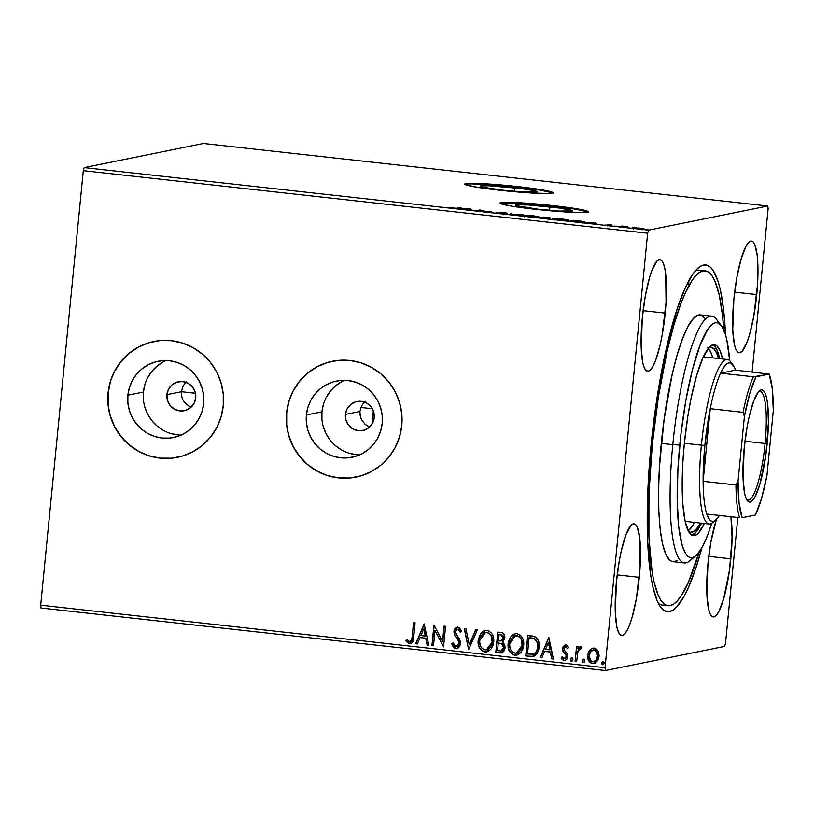<?xml version="1.0" encoding="UTF-8"?>
<svg xmlns="http://www.w3.org/2000/svg" width="814" height="814" viewBox="0 0 814 814"><rect width="100%" height="100%" fill="white"/><g stroke="black" fill="none" stroke-linecap="round" stroke-linejoin="round"><path stroke-width="1.22" d="M549.938 206.848A28.755 1.791 -174.4 0 1 572.7 210.836A28.755 1.791 -174.4 0 1 538.217 209.218L515.954 205.616L515.466 205.22L516.066 204.925L517.745 204.752L528.418 204.996L560.215 208.119L572.7 210.846L559.747 211.07L538.217 209.218A28.755 1.791 -174.4 0 1 515.455 205.23A28.755 1.791 -174.4 0 1 549.938 206.848L549.603 210.338L549.938 206.848M514.631 187.841A28.755 1.791 -174.4 0 1 537.393 191.839A28.755 1.791 -174.4 0 1 502.91 190.211L482.214 187.108L480.636 186.61L480.148 186.213L480.748 185.928L488.726 185.785L519.983 188.472L532.722 190.384L537.382 191.839L524.43 192.063L502.91 190.211A28.755 1.791 -174.4 0 1 480.148 186.223A28.755 1.791 -174.4 0 1 514.631 187.841L514.285 191.331L514.631 187.841M552.665 193.04A44.332 2.757 5.6 0 0 517.806 187.2L517.857 186.61A44.332 2.757 -174.4 0 1 552.95 192.765A44.332 2.757 -174.4 0 1 499.786 190.273L532.977 193.122L549.419 193.488L552.95 192.776L545.756 190.527L526.109 187.576L484.676 183.761L468.223 183.394L464.702 184.106L465.466 184.717L477.319 187.301L499.786 190.273A44.332 2.757 -174.4 0 1 464.702 184.117A44.332 2.757 -174.4 0 1 517.857 186.61L517.806 187.2A44.332 2.757 5.6 0 0 464.926 184.432M587.983 212.037A44.332 2.757 5.6 0 0 553.113 206.207L553.174 205.616A44.332 2.757 -174.4 0 1 588.268 211.772A44.332 2.757 -174.4 0 1 535.103 209.269L575.03 212.444L584.737 212.495L588.257 211.782L581.064 209.534L561.426 206.583L519.983 202.767L503.54 202.391L500.946 202.655L500.02 203.113L500.783 203.724L512.637 206.308L535.103 209.269A44.332 2.757 -174.4 0 1 500.02 203.124A44.332 2.757 -174.4 0 1 553.174 205.616L553.113 206.207A44.332 2.757 5.6 0 0 500.244 203.439M667.989 605.708L662.26 605.077A168.478 33.425 -83.7 0 1 658.434 603.439A168.478 33.425 96.3 0 0 665.211 604.761M701.912 547.761A174.389 34.595 -83.7 0 1 660.805 607.234A174.389 34.595 -83.7 0 1 651.037 445.462L647.639 495.431L647.588 540.476L650.905 576.729L652.706 586.284L657.285 601.047L660.012 606.115L662.983 609.554L666.188 611.355L669.596 611.477L673.158 609.94L676.851 606.745L684.482 595.543L688.349 587.637L695.99 567.602L701.912 547.761M189.052 406.237L184.646 402.543L183.048 400.132L181.939 397.456L181.38 391.717L166.921 394.648A14.774 14.459 78.6 0 1 178.388 381.756A14.774 14.459 78.6 0 1 195.716 397.832L194.068 403.337L190.476 407.753L185.5 410.419L179.874 410.917L174.481 409.198L170.116 405.494L167.47 400.386L166.921 394.648L168.569 389.153L172.151 384.737L177.137 382.071L182.753 381.562L188.156 383.292L192.511 386.986L195.167 392.094L195.716 397.832A14.774 14.459 78.6 0 1 184.249 410.724A14.774 14.459 78.6 0 1 166.921 394.648L181.38 391.717L181.939 397.456L183.048 400.132L186.681 404.609L191.127 407.183M367.572 426.017L365.191 424.389L361.569 419.912L359.89 414.397L359.89 411.497L345.441 414.428A14.774 14.459 78.6 0 1 356.898 401.536A14.774 14.459 78.6 0 1 374.226 417.613L372.588 423.117L368.996 427.533L364.011 430.189L358.394 430.698L352.991 428.968L348.636 425.274L345.981 420.166L345.441 414.428L347.079 408.933L350.671 404.517L355.657 401.851L361.274 401.343L366.676 403.072L371.031 406.766L373.687 411.874L374.226 417.613A14.774 14.459 78.6 0 1 362.769 430.504A14.774 14.459 78.6 0 1 345.441 414.428L359.89 411.497L360.46 417.236L361.569 419.912L365.191 424.389L369.648 426.963M166.005 360.531A38.899 38.044 -101.4 0 0 143.427 392.043L127.89 395.187A38.899 38.044 78.6 0 1 158.058 361.263A38.899 38.044 78.6 0 1 203.673 403.581L202.198 411.039L199.338 418.05L195.177 424.338L189.896 429.68L183.679 433.842L176.78 436.691L169.454 438.095L161.986 438.024L154.67 436.457L147.782 433.475L141.575 429.182L136.304 423.738L132.163 417.358L129.324 410.297L127.879 402.808L127.89 395.187L129.355 387.729L132.224 380.718L136.376 374.43L141.667 369.098L147.873 364.926L154.772 362.088L162.098 360.673L169.566 360.755L176.882 362.311L183.781 365.303L189.977 369.597L195.248 375.04L199.389 381.41L202.238 388.482L203.683 395.97L203.673 403.581A38.899 38.044 78.6 0 1 173.494 437.515A38.899 38.044 78.6 0 1 127.89 395.187L143.427 392.043A38.899 38.044 -101.4 0 0 181.095 435.103M344.515 380.311A38.899 38.044 -101.4 0 0 321.937 411.823L306.4 414.967A38.899 38.044 78.6 0 1 336.579 381.044A38.899 38.044 78.6 0 1 382.183 423.361L380.718 430.82L377.849 437.83L373.697 444.118L368.406 449.45L362.199 453.622L355.291 456.471L347.975 457.875L340.506 457.804L333.191 456.237L326.292 453.256L320.095 448.962L314.825 443.518L310.683 437.138L307.834 430.077L306.39 422.588L306.4 414.967L307.865 407.509L310.734 400.498L314.896 394.21L320.177 388.878L326.394 384.707L333.292 381.868L340.618 380.453L348.087 380.535L355.403 382.092L362.291 385.073L368.498 389.377L373.768 394.81L377.899 401.19L380.749 408.262L382.193 415.751L382.183 423.361A38.899 38.044 78.6 0 1 352.014 457.285A38.899 38.044 78.6 0 1 306.4 414.967L321.937 411.823A38.899 38.044 -101.4 0 0 359.615 454.884M332.814 361.182A59.117 57.825 -101.4 0 0 332.57 361.223A59.117 57.825 -101.4 0 0 286.711 412.79L286.589 412.81A59.117 57.825 78.6 0 1 332.448 361.253A59.117 57.825 78.6 0 1 401.76 425.569L401.78 413.99L399.582 402.615L395.258 391.87L388.96 382.183L380.952 373.911L371.53 367.389L361.05 362.851L349.928 360.47L338.583 360.358L327.452 362.505L316.972 366.819L307.529 373.158L299.491 381.267L293.172 390.822L288.817 401.475L286.589 412.81L286.569 424.389L288.767 435.765L293.091 446.51L299.379 456.196L307.397 464.468L316.819 471.001L327.289 475.539L338.421 477.91L349.766 478.022L360.887 475.885L371.377 471.56L380.82 465.221L388.858 457.122L395.177 447.558L399.532 436.904L401.76 425.569A59.117 57.825 78.6 0 1 355.901 477.126A59.117 57.825 78.6 0 1 286.589 412.81L286.711 412.79A59.117 57.825 -101.4 0 0 356.023 477.106A59.117 57.825 -101.4 0 0 356.257 477.055M154.304 341.402A59.117 57.825 -101.4 0 0 154.05 341.453A59.117 57.825 -101.4 0 0 108.191 393.009L108.069 393.03A59.117 57.825 78.6 0 1 153.927 341.473A59.117 57.825 78.6 0 1 223.24 405.789L223.26 394.21L221.062 382.834L216.738 372.09L210.45 362.403L202.442 354.131L193.01 347.609L182.54 343.07L171.418 340.69L160.073 340.578L148.942 342.725L138.451 347.049L129.009 353.378L120.971 361.487L114.662 371.042L110.297 381.695L108.069 393.03L108.059 404.609L110.246 415.985L114.581 426.729L120.869 436.416L128.877 444.688L138.299 451.221L148.779 455.759L159.9 458.129L171.245 458.241L182.377 456.105L192.867 451.78L202.31 445.441L210.338 437.342L216.656 427.777L221.011 417.124L223.24 405.789A59.117 57.825 78.6 0 1 177.381 457.346A59.117 57.825 78.6 0 1 108.069 393.03L108.191 393.009A59.117 57.825 -101.4 0 0 177.503 457.326A59.117 57.825 -101.4 0 0 177.737 457.275M639.285 577.33A56.156 11.142 -83.7 0 1 621.662 635.459A56.156 11.142 -83.7 0 1 616.401 581.959L615.292 612.555L616.941 627.309L618.416 632.061L620.248 634.808L622.374 635.429L624.714 633.903L627.177 630.29L629.66 624.735L632.071 617.45L636.324 598.85L640.14 566.493L639.804 538.563L637.281 527.218L635.439 524.481L633.312 523.86L630.982 525.386L626.037 534.554L621.367 550.579L619.362 560.439L616.401 581.959A56.156 11.142 -83.7 0 1 634.035 523.829A56.156 11.142 -83.7 0 1 639.285 577.33L617.185 574.877L639.285 577.33M730.84 558.801A56.156 11.142 -83.7 0 1 713.217 616.931A56.156 11.142 -83.7 0 1 707.956 563.43L706.847 594.027L708.495 608.78L709.961 613.532L711.802 616.279L713.929 616.9L716.269 615.374L718.721 611.762L723.626 598.921L729.558 569.729L732.061 537.627L730.921 516.737A56.156 11.142 -83.7 0 1 730.84 558.801L708.74 556.349L730.84 558.801M756.745 294.566A56.156 11.142 -83.7 0 1 739.122 352.706A56.156 11.142 -83.7 0 1 733.862 299.206L732.753 329.802L734.401 344.556L735.876 349.308L737.708 352.045L739.834 352.666L742.175 351.139L747.12 341.982L749.531 334.686L753.784 316.097L757.6 283.73L757.264 255.8L754.741 244.465L752.899 241.727L750.773 241.107L748.432 242.623L745.98 246.235L741.076 259.076L736.823 277.676L733.862 299.206A56.156 11.142 -83.7 0 1 751.485 241.066A56.156 11.142 -83.7 0 1 756.745 294.566L734.645 292.124L756.745 294.566M665.201 313.095A56.156 11.142 -83.7 0 1 647.568 371.235A56.156 11.142 -83.7 0 1 642.307 317.735L641.198 348.331L642.846 363.085L644.322 367.836L646.153 370.574L648.28 371.194L650.62 369.668L653.082 366.066L655.565 360.51L660.235 344.475L662.23 334.625L666.045 302.259L665.71 274.328L664.662 267.745L663.186 262.993L661.355 260.256L659.228 259.635L656.888 261.162L651.943 270.319L649.531 277.605L645.278 296.204L642.307 317.735A56.156 11.142 -83.7 0 1 659.94 259.595A56.156 11.142 -83.7 0 1 665.201 313.095L643.091 310.653L665.201 313.095M41.015 607.997L605.362 670.522L724.613 646.387L605.362 670.522L605.046 667.714L40.7 605.178L83.303 170.675L647.649 233.201L605.046 667.714L647.649 233.201L648.534 230.138L84.198 167.613L203.449 143.478L767.795 206.003L648.534 230.138L767.795 206.003L768.111 208.822L752.116 371.967L768.111 208.822L767.795 206.003L203.449 143.478L84.198 167.613L648.534 230.138L647.649 233.201L83.303 170.675L84.198 167.613L83.303 170.675L40.7 605.178L605.046 667.714L605.362 670.522L41.015 607.997L40.7 605.178L41.015 607.997M725.508 643.325L737.84 517.501L725.508 643.325L724.613 646.387L725.508 643.325M632.325 227.676L636.426 228.632L643.284 228.551L633.251 227.605L632.132 227.737L632.661 228.042L637.087 228.703L643.905 228.866L632.091 227.788M618.905 226.668L627.36 226.658L621.988 226.048L618.905 226.668L626.292 226.648L621.988 226.048L618.905 226.668M611.294 224.847L607.447 224.715L610.134 225.498L605.056 225.02L611.497 225.682L609.055 224.868L611.528 224.868L607.539 224.684L610.429 225.478L605.056 225.02L611.996 225.641L609.106 224.847L611.294 224.847M584.014 222.161C585.113 222.008 584.259 221.703 581.461 221.245L573.768 220.35L569.556 221.205L584.014 222.161L573.768 220.35L569.556 221.205L584.391 221.988M549.562 218.61L547.456 218.04L550.244 218.071L543.793 217.033L539.58 217.877L549.562 218.61L547.456 218.04L550.213 217.877L543.793 217.033L539.58 217.877L549.715 218.539M512.444 214.876L523.382 214.764L513.593 214.682L510.205 213.309L512.708 214.906L523.382 214.764L513.593 214.682L510.205 213.309L512.444 214.876M477.309 210.979L480.443 210.348L487.383 212.098L491.595 211.243L486.904 211.711L479.965 209.951L475.752 210.806L480.443 210.348L487.383 212.098L491.595 211.243L486.904 211.711L479.965 209.951L475.752 210.806L477.309 210.979M456.756 208.262L449.776 207.814L456.929 208.588L461.111 207.865L459.554 207.692L456.715 208.588L449.776 207.814L458.262 208.445L461.111 207.865L459.554 207.692L456.756 208.262M470.146 208.872L459.472 209.005L472.649 210.47L470.411 208.893L470.065 209.758L470.146 208.872L459.472 209.005L472.649 210.47L470.146 208.872M504.955 213.726L501.078 212.566L507.275 213.166L504.09 212.596L499.511 212.393L503.388 213.767L495.95 212.79L504.293 213.777L501.017 212.576L507.275 213.166L503.133 212.495L499.369 212.485L503.205 213.573L495.95 212.79L505.097 213.655M523.066 215.395C521.794 215.629 523.646 216.066 528.642 216.707L538.583 217.114C539.906 216.88 538.023 216.432 532.956 215.791L522.751 215.598L535.297 217.196L538.919 216.911L533.852 215.893L522.73 215.557M553.042 218.722C551.76 218.956 553.622 219.383 558.618 220.024L568.559 220.431C569.881 220.197 567.999 219.76 562.932 219.119L552.95 219.058L565.272 220.523L568.894 220.228L564.682 219.322L552.706 218.874M594.698 222.67L584.025 222.802L597.201 224.267L594.698 222.67L594.617 223.555L594.698 222.67L584.025 222.802L597.201 224.267L594.698 222.67M614.295 226.068L615.231 226.282M626.18 227.381L627.126 227.594M645.563 229.528L646.499 229.741M593.141 648.066L589.56 650.62L587.962 655.229L589.743 650.111L587.718 655.27L589.377 661.406L592.887 663.583C589.143 662.27 587.505 659.482 587.962 655.229L587.718 655.27C587.26 659.533 588.898 662.321 592.643 663.634L594.21 663.552L592.643 663.634L594.128 663.573L599.084 656.532L598.107 651.027L594.169 648.086L592.745 648.148L589.743 650.111L588.339 652.533L587.667 656.623L588.603 660.52L590.221 662.647L592.643 663.634L595.217 663.196L598.188 659.889L599.135 655.83L598.412 651.668L596.509 649.033L592.907 648.117L589.743 650.111L592.867 648.127M580.84 646.611L577.899 648.789L578.123 646.581L576.566 646.408L575.101 661.426L576.648 661.599L578.052 650.915L579.059 649.094L581.074 648.778L581.969 647.262L579.904 646.754L577.899 648.789L578.123 646.581L576.566 646.408L575.101 661.426L576.8 646.428L575.101 661.426L576.648 661.599L577.889 651.424L581.969 647.262L580.27 646.642M564.295 658.557L566.432 656.349L564.061 658.607L562.087 656.786L561.06 658.078L563.339 660.154L561.304 658.027L564.051 660.469L565.038 660.408L564.051 660.469C566.29 660.235 567.521 658.902 567.745 656.491L567.46 654.11L564.306 650.071L564.071 648.666L565.771 646.804L567.602 648.605L568.63 647.425L565.17 644.963L563.095 646.591L562.515 649.765L563.095 651.576L565.964 654.924L566.117 656.817L564.478 658.597L562.087 656.786L561.06 658.078L562.25 659.676L564.794 660.449L566.666 659.279L567.633 657.244L567.46 654.11L564.438 650.315L564.071 648.666L565.425 646.815L567.602 648.605L568.63 647.425L566.758 645.258L565.048 644.983M530.423 656.471L534.778 655.86L537.26 653.316L538.868 649.114L539.072 643.304L538.227 640.272L535.927 637.281L533.241 636.141L527.757 635.408L525.742 655.952L533.272 656.399L539.133 647.313C539.774 643.121 538.583 639.692 535.531 637.016L527.757 635.408L525.742 655.952L527.991 635.429L525.986 655.911L530.423 656.471M495.767 652.635L502.33 652.625L504.181 650.793L505.128 647.771L504.67 644.535L502.462 642.165L504.558 639.224L504.436 635.052L502.533 632.865L497.781 632.081L495.767 652.635L498.015 632.112L495.767 652.635L501.261 653.021L505.128 647.771L502.462 642.165L504.782 638.003C505.067 634.767 503.683 632.895 500.63 632.397L497.781 632.081L495.767 652.635M468.64 649.633L477.37 629.822L475.681 629.639L469.251 644.678L465.883 628.55L464.194 628.357L468.64 649.633L464.448 628.388L468.64 649.633L477.37 629.822L475.681 629.639L469.251 644.678L465.883 628.55L464.194 628.357L468.64 649.633M433.496 645.736L434.991 630.443L443.569 646.855L445.584 626.302L444.037 626.129L442.531 641.452L433.964 625.01L431.949 645.563L433.496 645.736L434.991 630.443L443.569 646.855L445.584 626.302L444.037 626.129L442.531 641.452L433.964 625.01L431.949 645.563L433.496 645.736M412.21 636.426L411.721 639.57L410.602 641.218L409.015 641.34L406.715 639.305L405.769 640.801L409.34 643.589L411.497 643.08L412.891 641.31L415.099 622.924L413.543 622.751L412.21 636.426C412.433 638.99 411.538 640.679 409.534 641.483L406.715 639.305L405.769 640.801L409.34 643.589L410.388 643.559L413.736 636.802L415.099 622.924L413.543 622.751L412.21 636.426M424.145 623.921L415.669 643.762L417.358 643.945L420.075 637.586L425.732 638.217L427.157 645.034L428.846 645.217L424.145 623.921L415.669 643.762L417.358 643.945L420.075 637.586L425.732 638.217L427.157 645.034L428.846 645.217L424.145 623.921M456.969 648.677L455.799 648.738L457.672 648.422L459.727 646.418L460.632 642.684L459.534 639.021L455.86 633.75L455.514 631.623L457.346 629.253L458.709 629.619L460.246 632.183L461.579 631.054L459.31 627.614L457.61 627.136L455.718 627.869L453.927 631.949L454.568 635.032L458.75 641.371L458.76 644.668L457.488 646.245L455.901 646.621L454.019 645.146L453.072 642.846L451.709 643.742L453.571 647.598L455.799 648.738L451.709 643.742L455.799 648.738L456.847 648.697L460.602 643.65L455.514 631.623L457.804 629.253L460.246 632.183L461.579 631.054L458.028 627.146L457.122 627.187M486.894 651.851L484.89 651.963L486.782 651.882L493.681 642.012C494.363 636.09 492.094 632.203 486.884 630.341L485.144 630.412L478.103 641.31L478.663 645.899L480.311 649.196L483.129 651.505L485.805 651.994L488.42 651.281L491.137 648.86L492.897 645.624L493.762 640.14L493.203 636.436L491.534 633.099L488.665 630.789L485.978 630.311L483.374 631.074L480.667 633.506L478.164 640.384L485.256 630.392M516.87 655.178L514.865 655.28L516.758 655.199L523.656 645.329C524.338 639.407 522.069 635.52 516.859 633.668L515.12 633.74L508.078 644.637L508.628 649.216L510.286 652.523L513.105 654.822L515.771 655.321L518.396 654.598L521.113 652.187L522.873 648.951L523.738 643.457L523.178 639.753L521.509 636.426L519.627 634.625L516.402 633.628L513.838 634.157L511.212 636.11L509.279 639.204L508.139 643.711L515.231 633.719M548.687 637.728L540.211 657.559L541.9 657.743L544.617 651.393L550.284 652.014L551.709 658.831L553.388 659.014L548.951 637.749L540.211 657.559L541.9 657.743L544.617 651.393L550.284 652.014L551.709 658.831L553.388 659.014L548.687 637.728M571.896 661.243L572.914 659.716L571.794 657.865L570.329 659.432L570.909 661.06L572.476 660.815L572.924 659.421L572.334 658.088L571.214 657.956L570.329 659.432L572.028 657.814M583.791 662.555L584.798 661.039L583.679 659.177L582.214 660.744L582.804 662.382L584.371 662.128L584.808 660.734L584.218 659.401L583.099 659.279L582.214 660.744L583.913 659.126M603.164 664.702L604.181 663.186L603.052 661.324L601.597 662.891L602.177 664.529L603.744 664.275L604.192 662.881L603.601 661.548L602.482 661.426L601.597 662.891L603.296 661.273M725.508 334.778L723.717 310.694L720.441 290.242L718.304 282.112L713.145 270.421L710.164 266.972L706.959 265.181L703.561 265.049L699.999 266.585L696.296 269.78L692.511 274.593L684.798 288.889L677.156 308.933L666.463 348.016L657.498 394.861L651.037 445.462A174.389 34.595 -83.7 0 1 698.422 267.755A174.389 34.595 -83.7 0 1 725.508 334.778M716.34 519.546L710.917 541.91L707.956 563.43A56.156 11.142 -83.7 0 1 716.34 519.546M702.177 271.123A168.478 33.425 96.3 0 0 695.278 270.93A168.478 33.425 -83.7 0 1 699.368 270.177L705.128 270.818A168.478 33.425 -83.7 0 1 723.738 329.884L722.456 315.018L719.291 295.258L714.875 281.003L712.24 276.109L709.37 272.782L706.267 271.042L702.981 270.92L699.541 272.405L695.97 275.488L692.307 280.138L684.859 293.956L681.145 302.981L673.9 324.847L667.144 351.068L658.485 396.337L652.248 445.217A168.478 33.425 -83.7 0 1 705.128 270.818M688.441 284.218L687.881 282.478L688.441 284.218M361.558 406.003L363.166 403.602L361.558 406.003L359.89 411.497L361.558 406.003M183.048 386.223L184.656 383.821L183.048 386.223L181.38 391.717L183.048 386.223M160.185 340.557L153.693 341.524M149.064 342.694L138.573 347.018L129.131 353.357L121.093 361.457L114.774 371.021M110.419 381.674L108.191 393.009L108.17 404.589M110.368 415.964L114.703 426.699L120.991 436.396L128.999 444.668L138.421 451.19M148.901 455.728L160.022 458.109L171.367 458.221M327.574 362.474L317.084 366.799L307.641 373.138L299.613 381.237L293.294 390.801M288.939 401.455L286.711 412.79L286.691 424.359M288.889 435.744L293.213 446.479L299.501 456.176L307.509 464.448L316.941 470.97M327.411 475.508L338.532 477.879L349.878 478.001M341.931 381.562L335.714 385.734L330.433 391.066L326.272 397.354M323.412 404.365L321.937 411.823L321.927 419.444M323.372 426.923L326.221 433.994L330.362 440.374L335.633 445.818L341.829 450.111M348.728 453.093L356.044 454.66M163.411 361.782L157.204 365.954L151.913 371.286L147.761 377.574M144.892 384.584L143.427 392.043L143.417 399.664M144.861 407.153L147.71 414.214L151.842 420.594L157.112 426.037L163.319 430.331M170.207 433.313L177.533 434.88M365.201 401.577L363.166 403.602M186.691 381.786L184.656 383.821M410.5 643.528L409.34 643.589L405.769 640.801L406.837 639.438L406.013 640.75L407.509 642.561L410.714 643.487M409.778 641.432C411.782 640.628 412.667 638.939 412.444 636.375L411.67 640.262L409.534 641.483M412.26 637.962L412.138 638.746M408.475 643.213L409.015 643.426M428.825 645.146L427.157 645.034L425.976 638.166L420.075 637.586L425.976 638.166L427.401 644.983L428.825 645.146M417.389 643.874L415.669 643.762L424.348 623.951L415.903 643.711L417.389 643.874M425.519 635.988L423.779 628.896L425.519 635.988L424.023 628.846L425.274 636.039L420.94 635.551L423.779 628.896L420.94 635.551L425.519 635.988M433.506 645.665L431.949 645.563L434.198 625.04L432.183 645.512L433.506 645.665M442.775 641.401L444.271 626.159L442.775 641.401M443.579 646.774L434.991 630.443L443.579 646.774M456.135 646.57L459.3 643.396L455.901 646.621L453.072 642.846L451.709 643.742L453.103 642.938L451.953 643.701L452.503 645.349M458.353 645.675L455.901 646.621M458.75 641.371L459.055 643.447L458.984 641.33L456.501 637.81L458.75 641.371M454.446 634.757L456.735 637.769L454.446 634.757L454.192 631.491L454.446 634.757M458.028 627.146C455.545 627.411 454.192 628.876 453.958 631.542L457.244 627.156M460.48 632.132L457.356 629.253M452.981 646.367L454.833 648.32L457 648.666M457.142 629.324L458.954 629.568L460.286 631.674M456.664 627.38L455.362 628.408M454.324 630.667L454.68 634.706L457.987 639.478M457.987 639.468L458.77 640.842M458.984 641.33L458.679 645.248M469.495 644.637L475.895 629.66L469.495 644.637M478.164 640.384C477.523 646.235 479.761 650.091 484.89 651.963L485.134 651.912C480.006 650.04 477.757 646.184 478.408 640.343L478.164 640.384M485.317 630.382L480.901 633.465M482.132 632.091L481.481 632.743M479.822 635.256L478.52 639.417L478.479 644.047M479.487 635.978L479.192 636.721M478.693 638.502L478.52 639.417M479.405 647.181L480.565 649.165M481.634 650.355L484.238 651.749L486.945 651.851M484.829 632.712L487.352 632.468L489.641 633.597L491.442 635.948L492.317 638.797L492.267 642.531L491.147 646.072L489.346 648.412L486.752 649.735M486.609 649.765L492.368 641.778L486.487 649.796L485.042 649.847C480.962 648.32 479.181 645.217 479.711 640.547L485.368 632.519L486.752 632.458C490.873 634.014 492.663 637.138 492.124 641.829L492.368 641.778C492.908 637.087 491.107 633.964 486.986 632.407L485.49 632.498M501.363 653.001L496.011 652.584L502.096 652.797M501.271 650.854L503.815 647.557L501.739 643.609L499.063 643.141L501.505 643.66L503.581 647.598L501.139 650.874L497.527 650.701L498.28 643.06L501.739 643.609L503.428 645.227L503.683 648.331L501.831 650.701M501.668 640.832L498.483 640.954L499.124 634.36L503.011 635.531L503.418 638.186L502.269 640.435M500.732 634.544L503.469 637.82L500.732 634.544L502.767 635.571L503.256 637.27L500.956 641.025L503.469 637.82L501.424 640.883L498.483 640.954L499.124 634.36L500.732 634.544M508.139 643.711C507.488 649.552 509.737 653.408 514.865 655.28L515.109 655.229C509.971 653.357 507.733 649.501 508.384 643.66L508.139 643.711M515.282 633.709L510.877 636.782M512.108 635.419L511.457 636.07M509.788 638.583L508.496 642.734L508.455 647.374M508.669 641.829L508.496 642.734M509.381 650.508L510.541 652.492M511.609 653.673L514.204 655.077L516.921 655.168M514.804 636.029L517.328 635.785L519.617 636.924L521.418 639.265L522.283 642.124L522.242 645.848L521.113 649.389L519.322 651.739L516.727 653.062M516.585 653.082L522.344 645.105L516.463 653.113L515.018 653.174C510.938 651.638 509.157 648.544 509.686 643.874L515.343 635.846L516.727 635.785C520.848 637.342 522.639 640.465 522.1 645.156L522.344 645.105C522.873 640.414 521.082 637.291 516.961 635.734L515.466 635.815M533.394 656.379L530.667 656.43L534.198 656.176M532.448 656.491L533.333 656.389M536.375 651.79L533.353 654.161L527.503 654.018L529.1 637.688L532.621 638.105M533.709 638.38L534.513 638.685M537.871 644.739L537.82 647.089C538.359 643.65 537.342 640.893 534.767 638.817L529.1 637.688L535.256 639.132L537.728 643.599M534.767 638.817L534.523 638.868C537.098 640.944 538.115 643.701 537.576 647.14L536.945 650.691M533.078 654.222L533.608 654.09C536.294 652.655 537.698 650.325 537.82 647.089L537.576 647.14C537.454 650.376 536.05 652.706 533.363 654.141L532.57 654.273M533.109 654.212L527.503 654.018L529.1 637.688L534.523 638.868L537.23 642.511L537.627 646.56L536.935 650.162L535.592 652.584L533.201 654.191M553.378 658.943L551.709 658.831L550.518 651.963L544.617 651.393L550.518 651.963L551.943 658.78L553.378 658.943M541.931 657.671L540.211 657.559L548.901 637.749L540.455 657.509L541.931 657.671M550.061 649.786L548.331 642.694L550.061 649.786L548.565 642.643L549.826 649.837L545.492 649.358L548.331 642.694L545.492 649.358L550.061 649.786M564.051 660.469L564.906 660.429M561.304 658.027L562.169 656.939L561.304 658.027M564.662 658.557L564.061 658.607M565.964 654.924L566.188 656.399L566.198 654.873L564.458 653.194L565.964 654.924M562.789 650.935L564.702 653.143L562.789 650.935L562.759 648.514L562.789 650.935M565.852 644.953L562.759 648.514L566.096 644.902M565.415 644.912L563.329 646.54L562.728 649.114L563.339 651.526L566.412 655.596L566.229 657.183L564.723 658.546M563.329 646.54L563.044 647.171M561.813 658.902L563.339 660.154M571.459 661.283L570.573 659.381L571.774 661.273M571.733 657.824L570.583 659.981L571.988 661.233M570.583 659.981L570.777 660.551M580.606 646.57L578.144 648.738L581.084 646.56M580.138 648.443L581.318 648.727L580.168 648.432M576.658 661.517L575.335 661.375L576.658 661.517M583.343 662.606L582.458 660.703L583.669 662.586M583.628 659.136L582.448 660.999L583.872 662.545M582.478 661.304L582.671 661.863M593.06 661.741C595.96 661.314 597.537 659.513 597.771 656.328L597.537 656.369C597.293 659.564 595.726 661.365 592.826 661.792C590.069 660.744 588.878 658.628 589.265 655.453C589.509 652.258 591.086 650.417 593.986 649.938L593.986 649.938C596.733 651.047 597.914 653.194 597.537 656.369L597.771 656.328C598.158 653.143 596.967 650.996 594.23 649.887L596.672 651.475L597.822 655.311L596.947 659.198L594.047 661.701M593.233 649.938L593.976 649.867M593.905 661.731L591.035 660.999L589.224 656.46L590.282 652.207L593.487 649.918L596.428 651.526L597.568 655.87L595.879 660.49L592.826 661.792M602.716 664.753L601.841 662.85L603.042 664.733M603.001 661.283L601.851 663.451L603.255 664.692M601.851 663.451L602.045 664.01M492.124 641.829L490.903 646.123L489.102 648.463L486.507 649.786L483.638 649.48L481.4 647.608L480.087 644.963L479.66 641.29L480.341 637.637L481.725 635.012L483.923 633.068L486.019 632.437L488.166 632.844L491.208 635.999L492.124 641.829M499.063 643.141L502.024 643.945L503.408 645.828L503.439 648.371L501.587 650.752L497.527 650.701L498.28 643.06L499.063 643.141M522.1 645.156L520.879 649.44L519.078 651.78L516.483 653.113L513.614 652.797L511.375 650.925L510.063 648.28L509.635 644.617L510.317 640.954L513.156 636.874L515.262 635.856L517.439 635.917L519.373 636.975L521.184 639.316L522.1 645.156M470.319 209.829L470.411 208.893L470.319 209.829M469.261 209.086L470.004 209.747L465.669 209.269L470.014 209.615L465.679 209.137L469.261 209.086M511.803 214.418L511.894 213.492L511.803 214.418M532.59 215.883L537.006 217.226L529.008 216.748L524.613 215.568L532.946 215.924L537.301 216.778L534.411 217.012L524.358 215.73L532.59 215.883M537.199 217.989L537.037 216.941M544.912 217.287L548.667 218.111L543.549 217.694L548.789 217.837L544.912 217.287M543.131 217.643L547.985 218.661L541.544 218.101L543.131 217.643L548.107 218.376L541.564 217.969L543.131 217.643M548.005 219.566L548.005 218.437M548.677 219.027L548.687 217.898M562.566 219.21L566.982 220.543L558.984 220.065L554.588 218.885L563.278 219.292L567.277 220.095L564.387 220.34L554.324 219.047L562.566 219.21M567.165 221.306L567.012 220.258M554.202 220.187L554.588 218.885M571.54 221.286L574.888 220.604L580.25 221.235L582.437 222.283L571.52 221.418L574.888 220.604L582.753 221.876L571.54 221.286M594.871 223.626L594.953 222.7L594.871 223.626M593.803 222.883L594.556 223.545L590.211 223.067L594.566 223.412L590.231 222.934L593.803 222.883M616.88 226.353L615.933 226.139M627.36 226.658L626.271 226.638L627.36 226.658M628.764 227.666L627.828 227.452M639.234 228.062L642.114 229.019L633.872 227.849L639.723 228.113L642.327 228.653L640.394 228.815L633.699 227.961L639.234 228.062M642.215 229.853L642.144 228.765M648.148 229.813L647.201 229.599M524.226 216.87L524.613 215.568M582.651 223.026L582.458 221.988M633.577 229.11L633.872 227.849M587.443 211.752L575.59 209.167L553.113 206.207L507.641 202.91M503.49 202.981L500.895 203.246M552.126 192.745L540.272 190.171L517.806 187.2L472.324 183.903M468.172 183.974L465.577 184.239M721.316 325.631L716.432 319.261A124.135 24.634 96.3 0 0 672.791 444.658L679.761 445.055A118.223 23.453 -83.7 0 1 721.316 325.631A118.223 23.453 -83.7 0 1 729.69 360.704L726.81 339.825L725.366 334.31L721.865 326.383L717.673 322.832L715.364 322.741L712.952 323.789L707.875 329.212L700.04 345.248L692.531 369.444L685.999 399.745L681.003 433.516L677.981 467.867L677.177 499.837L678.673 526.668L682.336 546.041L685.836 553.968L687.861 556.308L690.028 557.529L692.338 557.61L694.749 556.572L697.262 554.405L702.431 546.804L707.661 535.113L711.66 523.382A118.223 23.453 -83.7 0 1 695.817 555.779A118.223 23.453 -83.7 0 1 679.761 445.055L672.791 444.658A124.135 24.634 -83.7 0 1 711.762 316.158A124.135 24.634 -83.7 0 1 718.782 323.3M714.204 521.082A82.763 16.422 -83.7 0 1 709.136 524.033L686.1 521.479A82.763 16.422 -83.7 0 1 685.083 521.194L685.541 521.367M700.264 523.046A93.101 18.468 -83.7 0 1 690.72 532.397A93.101 18.468 -83.7 0 1 688.471 531.389M688.166 530.799A93.101 18.468 96.3 0 0 694.515 522.405L692.042 526.607L688.054 530.881M691.859 535.215A96.062 19.058 96.3 0 0 701.475 523.178L695.614 532.671L691.615 535.276M704.354 523.504A96.062 19.058 -83.7 0 1 693.274 535.653A96.062 19.058 -83.7 0 1 684.279 444.139L687.83 416.269L690.994 398.697L696.621 375.508L702.879 357.895L709.208 347.364L713.206 344.76L715.079 344.831L716.849 345.818L719.983 350.508L722.578 358.984A96.062 19.058 -83.7 0 0 714.427 344.698A96.062 19.058 -83.7 0 0 684.279 444.139L682.824 462.678L682.173 488.654L682.783 503.774L685.195 521.713L689.214 532.641L692.622 535.52L696.458 534.747L698.493 532.987L704.354 523.504M373.087 413.339L374.053 413.451L373.087 413.339A153.693 30.494 96.3 0 0 372.12 423.921L373.331 410.826A153.693 30.494 96.3 0 0 373.087 413.339M651.078 445.085L652.248 445.217L651.078 445.085M711.762 316.158L700.244 314.886A124.135 24.634 96.3 0 0 661.283 443.386L672.791 444.658L661.283 443.386A124.135 24.634 96.3 0 0 672.903 561.65L684.421 562.922A124.135 24.634 -83.7 0 1 672.791 444.658A124.135 24.634 96.3 0 0 689.662 560.917L695.817 555.779M692.836 557.488A124.135 24.634 -83.7 0 1 684.421 562.922M699.114 552.146A168.478 33.425 -83.7 0 1 668.019 605.718A168.478 33.425 -83.7 0 1 652.248 445.217L648.962 493.488L648.911 537.016L652.116 572.028L653.856 581.267L658.282 595.533L660.907 600.417L663.786 603.754L666.88 605.484L670.166 605.606L673.616 604.12L677.177 601.037L680.84 596.387L688.288 582.57L699.246 551.678M705.484 318.783L701.088 315.049L698.666 314.957L693.497 318.325L688.064 326.302L682.57 338.583L677.238 354.69L672.262 374.013L664.122 419.23L659.401 467.338L658.577 490.181L658.821 511.029L660.134 529.08L662.464 543.63L665.72 554.141L669.78 560.205L672.059 561.477M674.48 561.568L677.024 560.48M712.199 344.515L713.97 345.502L717.103 350.193L719.698 358.669A96.062 19.058 96.3 0 0 712.962 344.821M708.139 348.199L710.042 347.375L713.563 348.402L716.605 352.95L718.497 358.536A93.101 18.468 -83.7 0 0 711.222 347.324A93.101 18.468 -83.7 0 0 708.811 347.812M700.274 523.046L697.802 527.238L693.803 531.522L690.089 532.275L688.379 531.308M707.804 347.771L710.856 352.309L712.738 357.895A93.101 18.468 96.3 0 0 708.384 348.321M704.324 356.97A82.763 16.422 -83.7 0 0 703.276 357.02L704.883 357.081M746.621 499.501A54.68 10.847 96.3 0 0 765.089 443.477L767.185 443.589A56.451 11.203 -83.7 0 1 747.333 500.62A56.451 11.203 -83.7 0 1 744.179 448.249L747.15 426.617L749.165 416.707L753.856 400.59L758.831 391.381L761.182 389.845L763.318 390.466L765.16 393.223L766.646 398.005L767.704 404.619L768.416 422.313L765.893 454.578L759.93 483.923L755.005 496.835L752.533 500.468L750.182 501.994L748.046 501.373L746.194 498.616L744.718 493.844L743.06 479.008L744.179 448.249A56.451 11.203 -83.7 0 1 759.513 390.72A56.451 11.203 -83.7 0 1 767.185 443.589L765.089 443.477A54.68 10.847 -83.7 0 1 747.934 500.081A54.68 10.847 -83.7 0 1 746.621 499.501M744.952 441.239L765.089 443.477L744.952 441.239M720.583 373.138A79.803 15.832 -83.7 0 1 732.915 364.774A79.803 15.832 -83.7 0 1 735.49 370.126L734.096 366.666L730.779 362.993L728.896 362.82L726.912 363.777L724.847 365.832L720.583 373.138L735.49 370.126L769.21 374.114L753.408 376.78L720.583 373.138L735.49 370.126L769.21 374.114L755.962 376.801L749.806 393.386L744.393 416.554L738.054 481.135L735.937 484.971L703.113 481.328L710.235 408.699A79.803 15.832 -83.7 0 1 720.583 373.138A79.803 15.832 96.3 0 0 710.235 408.699L704.863 445.38A79.803 15.832 -83.7 0 1 710.235 408.699L743.06 412.342L744.393 416.554L738.054 481.135L739.061 503.001L742.144 517.724L755.392 515.038L761.548 498.453L766.971 475.284L773.3 410.704L772.293 388.838L769.21 374.114A78.032 15.476 -83.7 0 1 773.3 410.704L766.971 475.284A78.032 15.476 -83.7 0 1 755.392 515.038L742.144 517.724A78.032 15.476 -83.7 0 1 738.054 481.135L735.937 484.971L703.113 481.328A79.803 15.832 -83.7 0 1 704.863 445.38L703.113 481.328L710.235 408.699L743.06 412.342A79.803 15.832 -83.7 0 1 753.408 376.78L720.583 373.138M732.915 364.774L730.473 361.589A82.763 16.422 96.3 0 0 701.383 445.187L704.863 445.38L701.383 445.187A82.763 16.422 -83.7 0 1 727.36 359.513A82.763 16.422 -83.7 0 1 731.664 363.502M360.877 407.458L372.354 408.73L360.877 407.458M684.36 443.304L701.383 445.187L684.36 443.304M181.38 391.717L195.462 393.284L181.38 391.717M719.383 515.455A79.803 15.832 -83.7 0 1 715.71 520.126A79.803 15.832 -83.7 0 1 706.766 514.061L709.737 519.902L711.477 521.194L713.359 521.357L715.343 520.411L719.525 515.211M709.136 524.033A82.763 16.422 -83.7 0 1 701.383 445.187A82.763 16.422 96.3 0 0 712.626 522.69L715.71 520.126M706.766 514.061A79.803 15.832 -83.7 0 1 703.113 481.328A79.803 15.832 96.3 0 0 706.766 514.061L739.59 517.694A79.803 15.832 -83.7 0 1 735.937 484.971A79.803 15.832 96.3 0 0 739.59 517.694L706.766 514.061M758.567 391.666A54.68 10.847 -83.7 0 1 759.971 391.381A54.68 10.847 -83.7 0 1 765.089 443.477A54.68 10.847 96.3 0 0 758.567 391.666M753.408 376.78A79.803 15.832 96.3 0 0 743.06 412.342L744.393 416.554A78.032 15.476 -83.7 0 1 755.962 376.801L753.408 376.78M552.889 193.356L552.95 192.765M588.207 212.362L588.268 211.772M503.49 213.512L503.378 214.682M500.986 212.607L500.864 213.777M609.045 224.878L608.933 226.048M610.49 225.447L610.378 226.618M607.407 224.745L607.295 225.916M703.347 356.858L727.36 359.513"/></g></svg>
